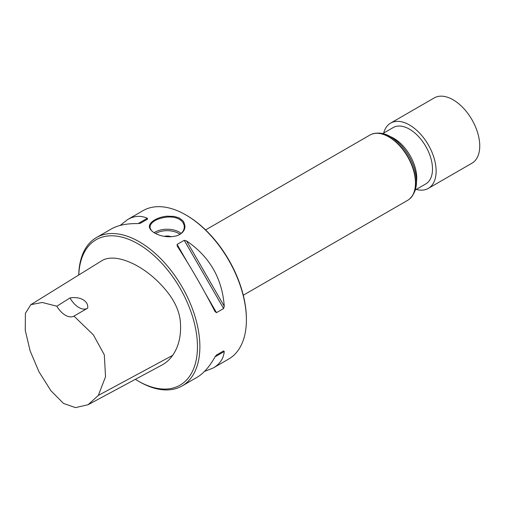 <?xml version="1.0" encoding="UTF-8"?>
<svg xmlns="http://www.w3.org/2000/svg" width="505" height="505" viewBox="0 0 505 505"><rect width="100%" height="100%" fill="white"/><g stroke="black" fill="none" stroke-linecap="round" stroke-linejoin="round"><path stroke-width="0.76" d="M135.353 379.331A83.956 48.474 -120 0 0 138.086 380.985A83.956 48.474 -120 0 0 197.455 346.708A83.956 48.474 -120 0 0 138.086 243.883A83.956 48.474 -120 0 0 78.786 274.979M30.837 304.666L102.218 260.473C115.525 252.752 142.46 264.588 161.398 285.117C172.729 297.11 179.023 309.054 180.279 320.94C181.516 334.821 178.966 346.304 172.622 355.394C169.749 359.51 166.214 362.716 162.023 365.008L88.066 404.732L98.349 395.396L105.532 376.749L104.308 354.794L93.368 334.865L73.945 316.092A17.132 9.892 60 0 1 56.844 306.219L42.212 302.476L30.837 304.666L25.408 313.321L25.25 330.314L30.123 350.893L39.011 371.85L50.942 390.744L63.561 403.451L75.472 407.623L88.066 404.732M138.086 380.985L139.298 381.685A85.673 49.465 -120 0 0 182.135 385.927A85.673 49.465 -120 0 0 195.265 317.279A85.673 49.465 -120 0 0 139.298 241.788A85.673 49.465 -120 0 0 96.468 237.539A85.673 49.465 -120 0 0 78.742 275.01M154.568 232.969C147.662 228.626 147.662 224.289 154.574 219.953C158.09 217.933 162.288 216.67 167.168 216.172L173.972 216.411C177.962 217.466 179.894 218.135 179.767 218.425L181.989 220.041C183.384 220.811 184.382 222.945 184.982 226.455C184.811 230.703 182.122 233.802 176.92 235.759C168.941 237.71 161.493 236.782 154.568 232.969L154.568 232.969M120.171 225.438L127.67 219.53L142.991 210.68A85.673 49.465 60 0 1 185.827 214.928L185.827 214.928A85.673 49.465 60 0 1 246.402 319.848A85.673 49.465 60 0 1 228.658 359.068L213.337 367.911L204.468 371.453M177.324 246.257L177.091 244.426L184.23 240.304L186.553 240.929C209.632 256.622 222.194 278.388 224.252 306.213L223.62 308.542L216.487 312.658L215.016 311.547C203.515 289.169 190.947 267.41 177.324 246.257L177.179 246.03M127.67 219.53C134.286 215.768 140.838 215.351 147.321 218.274L147.548 219.132L140.415 223.248L138.086 223.601C126.894 223.399 117.962 225.192 111.302 228.98L96.468 237.539M182.135 385.927L196.969 377.361C203.578 373.485 209.594 366.649 215.016 356.852L216.487 355.015L223.62 350.893L224.252 351.524C223.545 358.601 219.909 364.061 213.337 367.911M223.62 350.893L216.475 355.021L223.62 350.893M176.794 235.797C181.541 234.08 184.041 231.139 184.3 226.96C183.959 220.344 177.085 216.355 167.231 217.062C157.358 218.135 150.326 222.213 150.036 226.96C150.193 229.365 151.79 231.416 154.814 233.114M164.302 236.372A6.855 3.958 180 0 1 171.283 236.801A6.855 3.958 0 0 0 164.308 236.372M185.827 214.928L186.553 215.345A84.644 48.871 60 0 1 246.402 319.008L246.402 319.848M205.598 229.933L369.963 135.037A37.692 21.765 60 0 1 371.162 134.431A37.692 21.765 60 0 1 407.655 156.803A37.692 21.765 60 0 1 408.785 199.595A37.692 21.765 60 0 1 407.655 200.327L243.29 295.223M382.803 133.56L393.199 127.557A32.554 18.799 60 0 1 425.759 146.349A32.554 18.799 60 0 1 425.759 183.94L415.363 189.943M73.945 316.092L87.687 308.145C88.703 301.094 80.371 296.239 69.999 297.937A17.132 9.892 -120 0 0 87.409 308.315M69.999 297.937L56.844 306.219M416.253 189.425A37.692 21.765 -120 0 0 428.328 188.397A37.692 21.765 -120 0 0 436.131 171.138A37.692 21.765 -120 0 0 419.68 133.2A37.692 21.765 -120 0 0 390.63 123.106A37.692 21.765 -120 0 0 383.699 133.042M390.63 123.106L434.249 97.919A37.692 21.765 60 0 1 463.293 108.019A37.692 21.765 60 0 1 479.75 145.958A37.692 21.765 60 0 1 471.941 163.21L428.328 188.397M216.487 312.658L205.926 294.371M187.652 262.72L177.091 244.426M223.62 308.542L184.23 240.304M224.252 306.213L186.553 240.929M138.086 223.601L147.321 218.274M224.252 351.524L215.016 356.852M154.145 232.698A17.132 9.892 180 0 1 181.112 233.379M179.906 234.276A16.103 9.298 0 0 0 155.565 233.518M371.289 134.374A37.667 21.747 60 0 1 371.421 134.317A37.667 21.747 60 0 1 407.882 156.67A37.667 21.747 60 0 1 409.012 199.424A37.667 21.747 60 0 1 408.898 199.507M390.245 136.558A32.554 18.799 60 0 1 416.486 182.002M172.622 355.394L98.349 395.396M176.529 235.892L176.92 235.759M408.785 199.595L409.012 199.424C417.048 192.235 418.62 181.257 413.721 166.486C410.451 157.339 405.452 149.493 398.723 142.94C389.292 134.084 380.196 131.205 371.421 134.317L371.162 134.431"/></g></svg>
